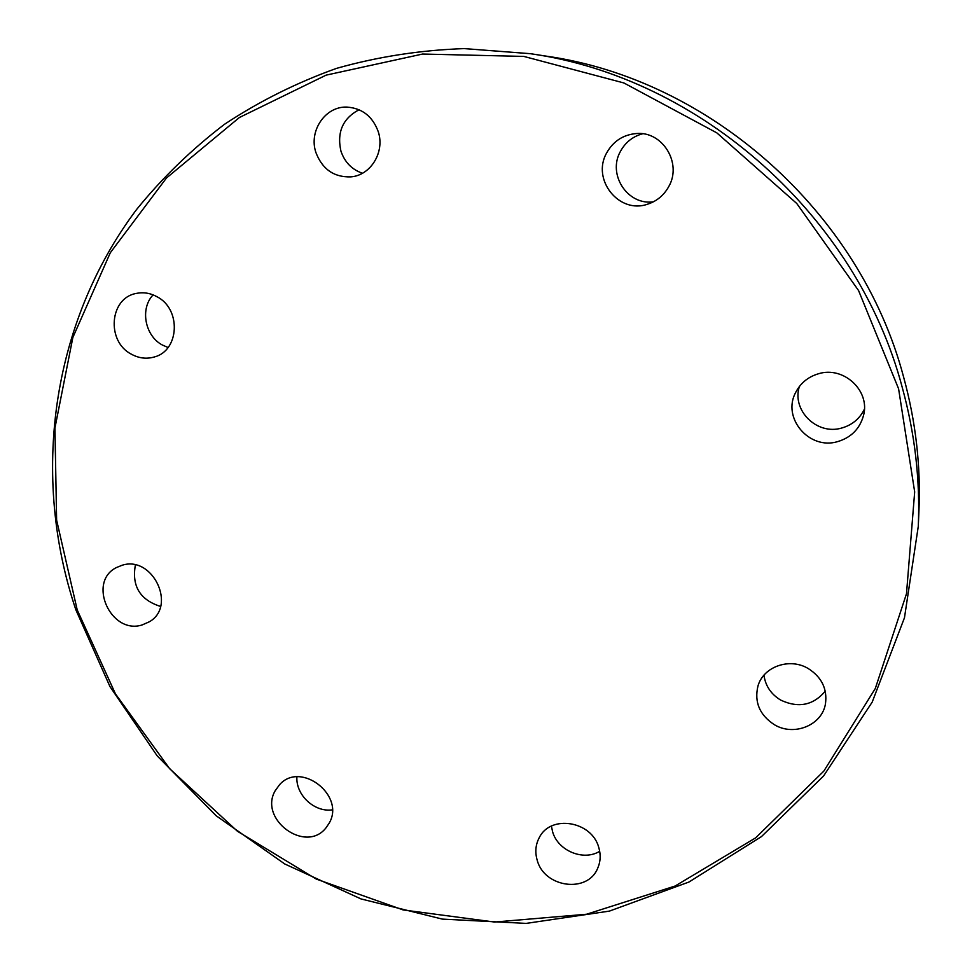 <?xml version="1.0" encoding="UTF-8"?>
<svg xmlns="http://www.w3.org/2000/svg" width="972" height="972" viewBox="0 0 972 972"><rect width="100%" height="100%" fill="white"/><g stroke="black" fill="none" stroke-linecap="round" stroke-linejoin="round"><path stroke-width="1.46" d="M864.4 409.176C859.71 418.738 852.177 425.019 841.801 428.008C817.112 435.553 791.536 410.476 799.385 386.504M837.694 441.604C809.129 450.425 781.452 417.62 795.874 392.056C800.758 382.871 808.291 376.784 818.485 373.758C843.635 365.776 870.56 390.829 863.464 415.676C859.698 428.907 851.108 437.558 837.694 441.604M825.264 691.153C813.272 705.393 798.413 708.369 780.698 700.095C771.015 694.202 765.438 685.904 763.968 675.188M774.186 724.59C759.582 714.93 754.175 702.076 757.953 686.038C763.348 666.61 789.701 657.291 808.254 668.554C821.668 677.132 827.403 688.856 825.483 703.704C822.142 725.343 793.747 736.715 774.186 724.59M599.688 851.302C583.37 861.411 557.855 850.731 552.594 831.74L551.416 826.103M537.249 860.366C534.855 852.286 535.523 844.717 539.266 837.633C550.517 814.269 591.887 820.963 598.788 847.56C600.915 854.777 600.55 861.666 597.707 868.203C587.732 893.584 544.381 887.728 537.249 860.366M275.149 790.795L279.608 784.647C300.737 760.626 345.753 795.618 329.107 823.272L325.948 827.901C305.658 853.951 258.479 819.347 275.149 790.795M122.059 565.279C152.519 555.17 177.05 606.066 149.409 621.752L142.07 624.972C110.735 634.91 87.006 581.985 116.47 567.539L122.059 565.279M168.047 347.514L162.19 344.926C144.852 335.668 139.883 308.671 153.102 294.868M157.172 296.825C181.497 309.315 179.346 350.722 154.354 356.967C146.468 359.251 138.741 358.279 131.184 354.087C106.167 341.208 109.532 298.015 136.25 293.435C143.431 291.94 150.405 293.07 157.172 296.825M653.427 201.799C627.669 205.663 607.221 174.498 620.428 151.413C625.373 142.349 632.76 136.469 642.601 133.772M668.724 186.624C663.876 195.348 656.805 201.216 647.498 204.217C619.043 214.29 591.353 179.541 606.65 152.944C613.211 141.244 623.064 134.78 636.21 133.553C662.588 130.928 682.38 163.32 668.724 186.624M362.471 173.235C351.913 169.602 344.732 162.239 340.941 151.146C336.737 132.216 342.776 118.402 359.081 109.727M378.254 131.67C385.094 152.021 370.697 175.458 350.807 176.88C333.979 177.378 322.364 169.274 315.936 152.604C308.452 131.062 325.304 106.045 346.992 107.09C362.228 108.232 372.653 116.421 378.254 131.67M530.275 53.679L545.863 56.084C709.839 79.133 860.062 212.309 903.535 376.784C915.721 421.168 920.861 465.795 918.953 510.665L918.273 526.423L904.47 617.755L872.188 702.124L823.576 775.996L761.453 836.613L688.954 882.029L609.408 911.104L526.156 923.4L442.357 919.111L361.001 898.93L284.784 863.987L216.136 815.739L157.233 755.937L109.958 686.572L75.889 609.894C31.068 476.912 50.714 323.895 136.542 209.551C162.251 177.876 191.557 149.469 224.447 124.331C259.172 101.355 296.545 82.705 336.567 68.356C377.78 56.716 420.305 50.131 464.166 48.6L530.275 53.679C700.508 77.566 857 216.282 902.223 387.318C914.895 433.476 920.253 479.84 918.273 526.423M77.225 609.954L56.619 520.105L54.942 427.972L72.864 337.454L110.334 252.708L166.467 177.998L239.379 117.515L326.118 75.136L422.601 54.043L523.799 56.412L623.903 82.972L716.838 132.872L796.748 203.476L858.58 290.579L898.59 388.776L914.676 491.917L906.487 593.758L875.31 688.48L823.831 771.112L755.669 837.84L675.09 886.039L586.566 914.239L494.505 922.039L403.137 909.938L316.289 879.089L237.435 831.254L169.614 768.658L115.474 693.911L77.225 609.954M332.29 809.858C314.454 812.507 295.67 794.962 296.91 776.883M160.538 606.431C140.004 599.882 131.609 586.067 135.387 564.999"/></g></svg>

